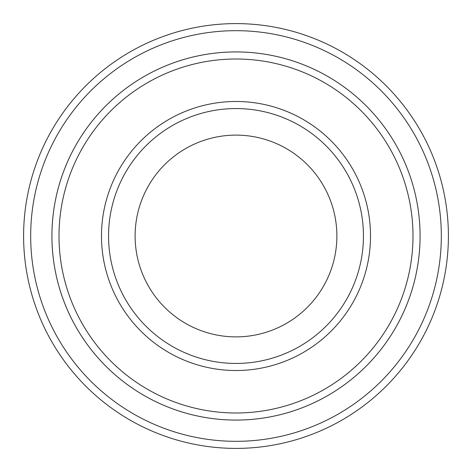 <?xml version="1.0" encoding="UTF-8"?>
<svg xmlns="http://www.w3.org/2000/svg" width="472" height="472" viewBox="0 0 472 472"><rect width="100%" height="100%" fill="white"/><g stroke="black" fill="none" stroke-linecap="round" stroke-linejoin="round"><path stroke-width="0.71" d="M59.006 236A176.994 176.994 0 0 0 324.494 389.282A176.994 176.994 0 0 0 324.494 82.718A176.994 176.994 0 0 0 59.006 236M420.08 236A184.08 184.08 0 0 1 143.96 395.418A184.08 184.08 0 0 1 143.96 76.582A184.08 184.08 0 0 1 420.08 236A184.074 184.074 0 0 0 236 51.926A184.074 184.074 0 0 0 51.926 236A184.074 184.074 0 0 0 236 420.074A184.074 184.074 0 0 0 420.074 236M363.44 236A127.44 127.44 0 0 1 172.28 346.365A127.44 127.44 0 0 1 172.28 125.635A127.44 127.44 0 0 1 363.44 236M336.878 236A100.878 100.878 0 0 1 185.561 323.367A100.878 100.878 0 0 1 185.561 148.633A100.878 100.878 0 0 1 336.878 236M30.68 236A205.32 205.32 0 0 0 338.66 413.814A205.32 205.32 0 0 0 338.66 58.186A205.32 205.32 0 0 0 30.68 236M23.6 236A212.4 212.4 0 0 0 236 448.4A212.4 212.4 0 0 0 448.4 236A212.4 212.4 0 0 0 236 23.6A212.4 212.4 0 0 0 23.6 236M101.48 236A134.52 134.52 0 0 0 303.26 352.495A134.52 134.52 0 0 0 303.26 119.505A134.52 134.52 0 0 0 101.48 236"/></g></svg>
